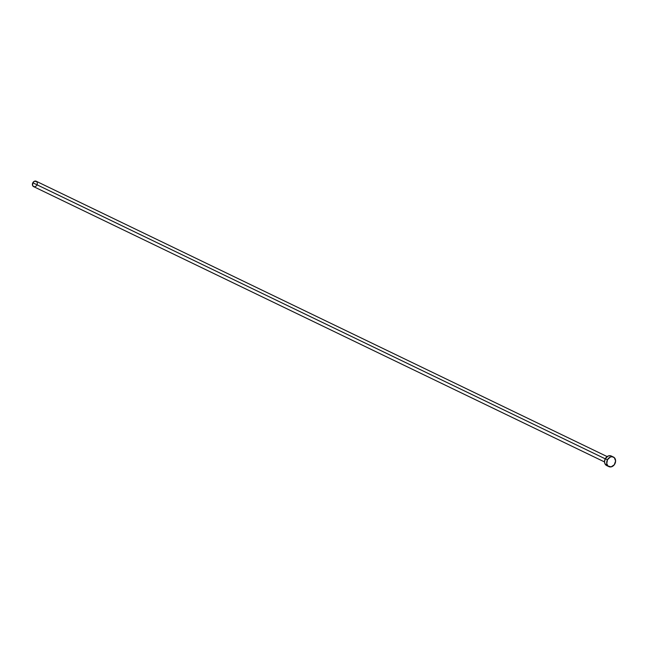 <?xml version="1.0" encoding="UTF-8"?>
<svg xmlns="http://www.w3.org/2000/svg" width="648" height="648" viewBox="0 0 648 648"><rect width="100%" height="100%" fill="white"/><g stroke="black" fill="none" stroke-linecap="round" stroke-linejoin="round"><path stroke-width="0.97" d="M607.135 456.581L36.199 181.246A2.981 2.381 115.7 0 0 32.821 182.777L605.24 458.825L32.821 182.777A2.981 2.381 115.7 0 0 33.607 186.616L604.544 461.951M607.451 459.772A5.306 4.228 -64.3 0 1 613.454 457.051A5.306 4.228 -64.3 0 1 614.847 463.887A5.306 4.228 -64.3 0 1 608.845 466.609A5.306 4.228 -64.3 0 1 607.451 459.772L605.289 458.727L607.451 459.772L610.286 457.059L612.028 456.71L614.304 457.634L615.6 460.939L614.288 464.762L611.137 466.868L607.994 466.025L606.779 463.685L607.451 459.772M613.454 457.051L611.291 456.014A5.306 4.228 115.7 0 0 605.289 458.727A5.306 4.228 115.7 0 0 606.682 465.564L608.845 466.609M607.273 465.782L604.868 463.539L604.535 461.676L605.289 458.727L608.124 456.014L610.7 455.787L612.141 456.597M36.985 185.093L36.669 185.579M36.288 186.008L34.409 186.81M33.939 186.746L32.586 185.482L32.821 182.777L34.417 181.246L36.677 181.578M36.993 181.942L37.357 183.992"/></g></svg>
